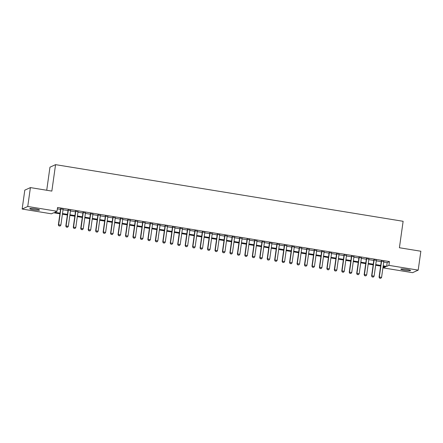 <?xml version="1.0" encoding="UTF-8"?>
<svg xmlns="http://www.w3.org/2000/svg" width="443" height="443" viewBox="0 0 443 443"><rect width="100%" height="100%" fill="white"/><g stroke="black" fill="none" stroke-linecap="round" stroke-linejoin="round"><path stroke-width="0.66" d="M35.617 208.902A4.917 0.581 8 0 1 39.516 210.026A4.917 0.581 8 0 1 33.679 209.783A4.917 0.581 8 0 1 29.775 208.659A4.917 0.581 8 0 1 35.617 208.902M406.668 269.383A4.917 0.581 8 0 1 410.567 270.507A4.917 0.581 8 0 1 404.73 270.263A4.917 0.581 8 0 1 400.826 269.139A4.917 0.581 8 0 1 406.668 269.383M46.725 190.257L49.965 167.194L55.563 164.646L403.124 221.295L399.409 247.742L420.85 251.236L418.198 270.125L412.594 272.678L383.322 267.904L385.593 266.874L383.112 266.47M383.511 266.531L383.322 267.904M59.916 213.786L53.697 212.773L51.427 213.808L22.15 209.035L27.748 206.488L57.025 211.256L54.755 212.291L60.004 213.149M27.748 206.488L30.406 187.599L24.802 190.147L22.15 209.035M63.089 209.295L60.602 208.891M70.548 210.508L68.061 210.104M78.007 211.726L75.52 211.322M85.466 212.939L82.979 212.535M92.925 214.157L90.438 213.753M100.384 215.376L97.897 214.966M107.843 216.588L105.351 216.184M115.296 217.806L112.81 217.397M122.755 219.019L120.269 218.615M130.214 220.237L127.728 219.833M137.673 221.45L135.187 221.046M145.132 222.668L142.646 222.264M152.591 223.881L150.105 223.477M160.05 225.099L157.564 224.695M167.509 226.312L165.017 225.908M174.963 227.53L172.477 227.126M182.422 228.743L179.936 228.339M189.881 229.961L187.395 229.557M197.34 231.18L194.854 230.77M204.799 232.392L202.313 231.988M212.258 233.611L209.772 233.201M219.717 234.823L217.231 234.419M227.176 236.041L224.69 235.632M234.629 237.254L232.143 236.85M242.088 238.472L239.602 238.068M249.547 239.685L247.061 239.281M257.006 240.903L254.52 240.499M264.465 242.116L261.979 241.712M271.924 243.334L269.438 242.93M279.383 244.547L276.897 244.143M286.842 245.765L284.356 245.361M294.302 246.978L291.81 246.574M301.755 248.196L299.269 247.792M309.214 249.415L306.728 249.005M316.673 250.627L314.187 250.223M324.132 251.845L321.646 251.436M331.591 253.058L329.105 252.654M339.05 254.276L336.564 253.867M346.509 255.489L344.023 255.085M353.968 256.707L351.476 256.303M361.422 257.92L358.935 257.516M368.881 259.138L366.394 258.734M376.34 260.351L373.853 259.947M383.732 262.051L387.182 262.61L389.452 261.58L57.557 207.479L57.025 211.256M57.363 208.852L60.536 209.367M63.022 209.777L67.995 210.586M70.481 210.99L75.454 211.798M77.94 212.208L82.913 213.017M85.399 213.421L90.366 214.235M92.858 214.639L97.825 215.448M100.312 215.852L105.284 216.666M107.771 217.07L112.743 217.878M115.23 218.283L120.203 219.097M122.689 219.501L127.662 220.309M130.148 220.714L135.121 221.528M137.607 221.932L142.58 222.74M145.066 223.15L150.039 223.959M152.525 224.363L157.492 225.171M159.984 225.581L164.951 226.39M167.437 226.794L172.41 227.602M174.896 228.012L179.869 228.821M182.355 229.225L187.328 230.039M189.814 230.443L194.787 231.252M197.273 231.656L202.246 232.47M204.732 232.874L209.705 233.682M212.191 234.087L217.159 234.901M219.65 235.305L224.618 236.113M227.104 236.518L232.077 237.332M234.563 237.736L239.536 238.544M242.022 238.949L246.995 239.763M249.481 240.167L254.454 240.975M256.94 241.385L261.913 242.194M264.399 242.598L269.372 243.406M271.858 243.816L276.825 244.625M279.317 245.029L284.284 245.837M286.771 246.247L291.743 247.056M294.23 247.46L299.202 248.274M301.689 248.678L306.661 249.487M309.148 249.891L314.12 250.705M316.607 251.109L321.579 251.917M324.066 252.322L329.038 253.136M331.525 253.54L336.497 254.348M338.984 254.753L343.951 255.567M346.437 255.971L351.41 256.779M353.896 257.184L358.869 257.998M361.355 258.402L366.328 259.21M368.814 259.62L373.787 260.429M376.273 260.833L381.246 261.641M383.799 261.569L381.312 261.165M30.406 187.599L51.848 191.094L55.563 164.646M389.452 261.58L388.921 265.357L418.198 270.125M383.201 265.828L386.65 266.387L388.921 265.357M62.491 213.554L67.463 214.362M69.95 214.766L74.922 215.58M77.409 215.985L82.381 216.793M84.868 217.197L89.84 218.011M92.327 218.416L97.294 219.224M99.786 219.634L104.753 220.442M107.239 220.847L112.212 221.655M114.698 222.065L119.671 222.873M122.157 223.278L127.13 224.086M129.616 224.496L134.589 225.304M137.075 225.708L142.048 226.523M144.534 226.927L149.507 227.735M151.993 228.139L156.966 228.953M159.452 229.358L164.419 230.166M166.906 230.57L171.878 231.384M174.365 231.789L179.337 232.597M181.824 233.001L186.796 233.815M189.283 234.22L194.255 235.028M196.742 235.438L201.715 236.246M204.201 236.651L209.174 237.459M211.66 237.869L216.633 238.677M219.119 239.082L224.086 239.89M226.578 240.3L231.545 241.108M234.031 241.513L239.004 242.327M241.49 242.731L246.463 243.539M248.949 243.943L253.922 244.757M256.408 245.162L261.381 245.97M263.867 246.374L268.84 247.188M271.326 247.593L276.299 248.401M278.785 248.805L283.753 249.619M286.244 250.024L291.212 250.832M293.698 251.236L298.671 252.05M301.157 252.455L306.13 253.263M308.616 253.673L313.589 254.481M316.075 254.886L321.048 255.694M323.534 256.104L328.507 256.912M330.993 257.317L335.966 258.125M338.452 258.535L343.425 259.343M345.911 259.748L350.878 260.562M353.364 260.966L358.337 261.774M360.823 262.178L365.796 262.992M368.283 263.397L373.255 264.205M375.742 264.609L380.714 265.423M380.626 266.06L375.653 265.252M373.167 264.848L368.194 264.034M365.708 263.629L360.735 262.821M358.249 262.417L353.276 261.603M350.79 261.198L345.817 260.39M343.331 259.986L338.358 259.172M335.872 258.767L330.904 257.959M328.418 257.555L323.445 256.741M320.959 256.336L315.986 255.528M313.5 255.124L308.527 254.31M306.041 253.905L301.068 253.097M298.582 252.687L293.609 251.879M291.123 251.474L286.15 250.666M283.664 250.256L278.691 249.448M276.205 249.044L271.238 248.23M268.746 247.825L263.779 247.017M261.292 246.613L256.32 245.799M253.833 245.394L248.861 244.586M246.374 244.182L241.402 243.368M238.915 242.963L233.943 242.155M231.456 241.751L226.484 240.937M223.997 240.532L219.025 239.724M216.538 239.32L211.571 238.506M209.079 238.101L204.112 237.293M201.626 236.883L196.653 236.075M194.167 235.67L189.194 234.862M186.708 234.452L181.735 233.644M179.249 233.239L174.276 232.431M171.79 232.021L166.817 231.213M164.331 230.809L159.358 229.995M156.872 229.59L151.899 228.782M149.413 228.378L144.446 227.564M141.959 227.159L136.987 226.351M134.5 225.947L129.528 225.133M127.041 224.728L122.069 223.92M119.582 223.516L114.61 222.702M112.123 222.297L107.151 221.489M104.664 221.085L99.692 220.271M97.205 219.866L92.233 219.058M89.746 218.648L84.779 217.84M82.287 217.435L77.32 216.627M74.834 216.217L69.861 215.409M67.375 215.005L62.402 214.196M387.182 262.61L386.65 266.387M379.645 278.149L380.764 278.331L379.645 278.149L379.335 277.025L379.064 277.152L381.345 260.933M383.832 261.342L381.578 277.39L379.335 277.025L381.595 260.977M380.764 278.331L381.578 277.39M379.064 277.152L379.601 278.171M372.186 276.936L373.305 277.119L372.186 276.936L371.882 275.812L371.605 275.934L373.886 259.72M376.373 260.124L374.119 276.177L371.882 275.812L374.136 259.759M373.305 277.119L374.119 276.177M371.605 275.934L372.142 276.958M364.727 275.718L365.846 275.9L364.727 275.718L364.423 274.594L364.146 274.721L366.427 258.502M368.914 258.911L366.66 274.959L364.423 274.594L366.677 258.546M365.846 275.9L366.66 274.959M364.146 274.721L364.683 275.74M357.268 274.505L358.387 274.688L357.268 274.505L356.964 273.381L356.693 273.503L358.968 257.289M361.455 257.693L359.201 273.746L356.964 273.381L359.218 257.328M358.387 274.688L359.201 273.746M356.693 273.503L357.224 274.527M349.815 273.287L350.934 273.469L349.815 273.287L349.505 272.163L349.234 272.29L351.509 256.071M353.996 256.475L351.742 272.528L349.505 272.163L351.759 256.115M350.934 273.469L351.742 272.528M349.234 272.29L349.765 273.309M342.356 272.074L343.475 272.257L342.356 272.074L342.046 270.95L341.774 271.072L344.05 254.858M346.537 255.262L344.283 271.31L342.046 270.95L344.3 254.897M343.475 272.257L344.283 271.31M341.774 271.072L342.306 272.096M334.897 270.856L336.015 271.038L334.897 270.856L334.587 269.732L334.315 269.853L336.597 253.64M339.083 254.044L336.824 270.097L334.587 269.732L336.846 253.684M336.015 271.038L336.824 270.097M334.315 269.853L334.853 270.878M327.438 269.643L328.556 269.826L327.438 269.643L327.128 268.519L326.856 268.641L329.138 252.427M331.624 252.831L329.365 268.879L327.128 268.519L329.387 252.466M328.556 269.826L329.365 268.879M326.856 268.641L327.394 269.66M319.979 268.425L321.097 268.608L319.979 268.425L319.669 267.301L319.397 267.422L321.679 251.209M324.165 251.613L321.906 267.666L319.669 267.301L321.928 251.247M321.097 268.608L321.906 267.666M319.397 267.422L319.935 268.447M312.52 267.212L313.638 267.395L312.52 267.212L312.215 266.082L311.938 266.21L314.22 249.996M316.706 250.4L314.452 266.448L312.215 266.082L314.469 250.035M313.638 267.395L314.452 266.448M311.938 266.21L312.476 267.229M305.061 265.994L306.179 266.177L305.061 265.994L304.756 264.87L304.479 264.992L306.761 248.778M309.247 249.182L306.993 265.235L304.756 264.87L307.01 248.816M306.179 266.177L306.993 265.235M304.479 264.992L305.017 266.016M297.602 264.781L298.72 264.964L297.602 264.781L297.297 263.651L297.026 263.779L299.302 247.565M301.788 247.969L299.534 264.017L297.297 263.651L299.551 247.604M298.72 264.964L299.534 264.017M297.026 263.779L297.558 264.798M290.143 263.563L291.267 263.746L290.143 263.563L289.838 262.439L289.567 262.561L291.843 246.347M294.329 246.751L292.075 262.804L289.838 262.439L292.092 246.386M291.267 263.746L292.075 262.804M289.567 262.561L290.099 263.585M282.689 262.35L283.808 262.527L282.689 262.35L282.379 261.22L282.108 261.348L284.384 245.129M286.87 245.538L284.616 261.586L282.379 261.22L284.633 245.173M283.808 262.527L284.616 261.586M282.108 261.348L282.64 262.367M275.23 261.132L276.349 261.315L275.23 261.132L274.92 260.008L274.649 260.13L276.925 243.916M279.417 244.32L277.157 260.373L274.92 260.008L277.18 243.955M276.349 261.315L277.157 260.373M274.649 260.13L275.186 261.154M267.771 259.914L268.89 260.096L267.771 259.914L267.461 258.79L267.19 258.917L269.471 242.698M271.958 243.107L269.698 259.155L267.461 258.79L269.721 242.742M268.89 260.096L269.698 259.155M267.19 258.917L267.727 259.936M260.312 258.701L261.431 258.884L260.312 258.701L260.002 257.577L259.731 257.699L262.012 241.485M264.499 241.889L262.239 257.942L260.002 257.577L262.262 241.524M261.431 258.884L262.239 257.942M259.731 257.699L260.268 258.723M252.853 257.483L253.972 257.665L252.853 257.483L252.549 256.359L252.272 256.486L254.553 240.267M257.04 240.671L254.786 256.724L252.549 256.359L254.803 240.311M253.972 257.665L254.786 256.724M252.272 256.486L252.809 257.505M245.394 256.27L246.513 256.453L245.394 256.27L245.09 255.146L244.813 255.268L247.094 239.054M249.581 239.458L247.327 255.511L245.09 255.146L247.344 239.093M246.513 256.453L247.327 255.511M244.813 255.268L245.35 256.292M237.935 255.052L239.054 255.234L237.935 255.052L237.631 253.928L237.359 254.055L239.635 237.836M242.122 238.24L239.868 254.293L237.631 253.928L239.884 237.88M239.054 255.234L239.868 254.293M237.359 254.055L237.891 255.074M230.476 253.839L231.595 254.022L230.476 253.839L230.172 252.715L229.9 252.837L232.176 236.623M234.663 237.027L232.409 253.075L230.172 252.715L232.425 236.662M231.595 254.022L232.409 253.075M229.9 252.837L230.432 253.861M223.023 252.621L224.141 252.803L223.023 252.621L222.713 251.497L222.441 251.618L224.717 235.405M227.204 235.809L224.95 251.862L222.713 251.497L224.966 235.443M224.141 252.803L224.95 251.862M222.441 251.618L222.973 252.643M215.564 251.408L216.682 251.591L215.564 251.408L215.254 250.284L214.982 250.406L217.258 234.192M219.75 234.596L217.491 250.644L215.254 250.284L217.507 234.231M216.682 251.591L217.491 250.644M214.982 250.406L215.514 251.425M208.105 250.19L209.223 250.373L208.105 250.19L207.795 249.066L207.523 249.187L209.805 232.974M212.291 233.378L210.032 249.431L207.795 249.066L210.054 233.012M209.223 250.373L210.032 249.431M207.523 249.187L208.06 250.212M200.646 248.977L201.764 249.16L200.646 248.977L200.336 247.847L200.064 247.975L202.346 231.761M204.832 232.165L202.573 248.213L200.336 247.847L202.595 231.8M201.764 249.16L202.573 248.213M200.064 247.975L200.601 248.994M193.187 247.759L194.305 247.942L193.187 247.759L192.877 246.635L192.605 246.757L194.887 230.543M197.373 230.947L195.119 247L192.877 246.635L195.136 230.581M194.305 247.942L195.119 247M192.605 246.757L193.142 247.781M185.728 246.546L186.846 246.723L185.728 246.546L185.423 245.416L185.146 245.544L187.428 229.324M189.914 229.734L187.66 245.782L185.423 245.416L187.677 229.369M186.846 246.723L187.66 245.782M185.146 245.544L185.683 246.563M178.269 245.328L179.387 245.511L178.269 245.328L177.964 244.204L177.693 244.326L179.969 228.112M182.455 228.516L180.201 244.569L177.964 244.204L180.218 228.151M179.387 245.511L180.201 244.569M177.693 244.326L178.224 245.35M170.81 244.11L171.928 244.292L170.81 244.11L170.505 242.986L170.234 243.113L172.51 226.894M174.996 227.303L172.742 243.351L170.505 242.986L172.759 226.938M171.928 244.292L172.742 243.351M170.234 243.113L170.765 244.132M163.356 242.897L164.475 243.08L163.356 242.897L163.046 241.773L162.775 241.895L165.051 225.681M167.537 226.085L165.283 242.138L163.046 241.773L165.3 225.72M164.475 243.08L165.283 242.138M162.775 241.895L163.306 242.919M155.897 241.679L157.016 241.861L155.897 241.679L155.587 240.555L155.316 240.682L157.592 224.463M160.078 224.872L157.824 240.92L155.587 240.555L157.841 224.507M157.016 241.861L157.824 240.92M155.316 240.682L155.847 241.701M148.438 240.466L149.557 240.649L148.438 240.466L148.128 239.342L147.857 239.464L150.138 223.25M152.625 223.654L150.365 239.707L148.128 239.342L150.387 223.289M149.557 240.649L150.365 239.707M147.857 239.464L148.394 240.488M140.979 239.248L142.098 239.43L140.979 239.248L140.669 238.124L140.398 238.251L142.679 222.032M145.166 222.436L142.906 238.489L140.669 238.124L142.928 222.076M142.098 239.43L142.906 238.489M140.398 238.251L140.935 239.27M133.52 238.035L134.639 238.218L133.52 238.035L133.21 236.911L132.939 237.033L135.22 220.819M137.707 221.223L135.447 237.271L133.21 236.911L135.469 220.858M134.639 238.218L135.447 237.271M132.939 237.033L133.476 238.057M126.061 236.817L127.18 236.999L126.061 236.817L125.757 235.693L125.48 235.814L127.761 219.601M130.248 220.005L127.994 236.058L125.757 235.693L128.01 219.645M127.18 236.999L127.994 236.058M125.48 235.814L126.017 236.839M118.602 235.604L119.721 235.787L118.602 235.604L118.298 234.48L118.021 234.602L120.302 218.388M122.789 218.792L120.535 234.84L118.298 234.48L120.551 218.427M119.721 235.787L120.535 234.84M118.021 234.602L118.558 235.621M111.143 234.386L112.262 234.569L111.143 234.386L110.839 233.262L110.567 233.383L112.843 217.17M115.33 217.574L113.076 233.627L110.839 233.262L113.092 217.208M112.262 234.569L113.076 233.627M110.567 233.383L111.099 234.408M103.684 233.173L104.808 233.356L103.684 233.173L103.38 232.043L103.108 232.171L105.384 215.957M107.87 216.361L105.617 232.409L103.38 232.043L105.633 215.996M104.808 233.356L105.617 232.409M103.108 232.171L103.64 233.19M96.231 231.955L97.349 232.138L96.231 231.955L95.921 230.831L95.649 230.953L97.925 214.739M100.411 215.143L98.158 231.196L95.921 230.831L98.174 214.777M97.349 232.138L98.158 231.196M95.649 230.953L96.181 231.977M88.772 230.742L89.89 230.925L88.772 230.742L88.462 229.612L88.19 229.74L90.466 213.526M92.958 213.93L90.699 229.978L88.462 229.612L90.721 213.565M89.89 230.925L90.699 229.978M88.19 229.74L88.727 230.759M81.313 229.524L82.431 229.707L81.313 229.524L81.003 228.4L80.731 228.522L83.013 212.308M85.499 212.712L83.24 228.765L81.003 228.4L83.262 212.347M82.431 229.707L83.24 228.765M80.731 228.522L81.268 229.546M73.854 228.311L74.972 228.488L73.854 228.311L73.544 227.181L73.272 227.309L75.554 211.089M78.04 211.499L75.781 227.547L73.544 227.181L75.803 211.134M74.972 228.488L75.781 227.547M73.272 227.309L73.809 228.328M66.395 227.093L67.513 227.276L66.395 227.093L66.09 225.969L65.813 226.091L68.095 209.877M70.581 210.281L68.327 226.334L66.09 225.969L68.344 209.916M67.513 227.276L68.327 226.334M65.813 226.091L66.35 227.115M58.936 225.875L60.054 226.057L58.936 225.875L58.631 224.751L58.354 224.878L60.636 208.659M63.122 209.068L60.868 225.116L58.631 224.751L60.885 208.703M60.054 226.057L60.868 225.116M58.354 224.878L58.891 225.897"/></g></svg>
